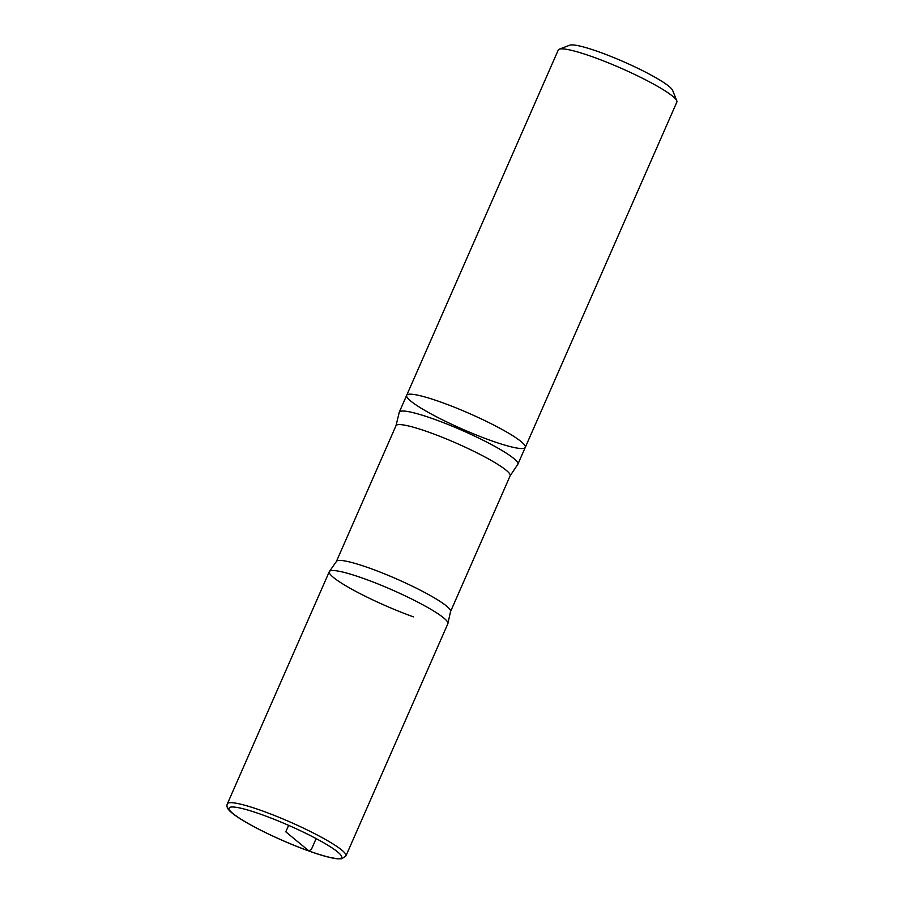 <?xml version="1.0" encoding="UTF-8"?>
<svg xmlns="http://www.w3.org/2000/svg" width="904" height="904" viewBox="0 0 904 904"><rect width="100%" height="100%" fill="white"/><g stroke="black" fill="none" stroke-linecap="round" stroke-linejoin="round"><path stroke-width="1.36" d="M525.28 447.39L676.859 102.062A64.76 8.565 -156.3 0 0 676.791 100.785L672.61 90.343A56.669 7.492 -156.3 0 0 623.794 61.822A56.669 7.492 -156.3 0 0 569.769 45.2L559.248 49.189A64.76 8.565 -156.3 0 0 558.265 50.002L406.676 395.319A64.76 8.565 -156.3 0 0 462.532 429.197A64.76 8.565 -156.3 0 0 525.28 447.39A64.76 8.565 -156.3 0 0 441.084 402.178A64.76 8.565 -156.3 0 0 406.676 395.319A64.76 8.565 23.7 0 1 441.084 402.178A64.76 8.565 23.7 0 1 525.28 447.39L517.879 464.238A64.76 8.565 -156.3 0 0 433.683 419.027A64.76 8.565 -156.3 0 0 399.274 412.179A64.76 8.565 -156.3 0 0 399.184 412.586L395.997 425.694L336.469 561.316M676.791 100.785A64.76 8.565 -156.3 0 0 592.674 56.862A64.76 8.565 -156.3 0 0 559.248 49.189M395.997 425.694A62.331 8.249 -156.3 0 1 456.384 443.197A62.331 8.249 -156.3 0 1 510.15 475.798L517.642 464.588A64.76 8.565 -156.3 0 0 517.879 464.238M329.293 571.667L227.356 803.825A64.76 8.565 -156.3 0 1 290.094 822.019A64.76 8.565 -156.3 0 1 345.949 855.885L447.853 623.703A64.738 8.565 -156.3 0 0 392.02 589.849A64.738 8.565 -156.3 0 0 329.293 571.667A64.738 8.565 23.7 0 1 392.008 589.849A64.738 8.565 23.7 0 1 447.853 623.703L450.621 611.183A62.331 8.249 -156.3 0 0 396.766 579.023A62.331 8.249 -156.3 0 0 336.638 561.147L329.293 571.667A64.738 8.565 -156.3 0 0 413.456 616.856M316.129 838.596L311.552 849.037L308.998 851.003L285.788 831.827L288.636 825.352M261.742 814.594A61.461 8.125 -156.3 0 0 234.181 814.515A61.461 8.125 -156.3 0 0 308.998 851.003A61.461 8.125 -156.3 0 0 336.548 851.082A61.461 8.125 -156.3 0 0 261.742 814.594M406.676 395.319L399.274 412.179M510.15 475.798L450.621 611.42M345.949 855.885L341.78 858.766L337.339 858.8C330.977 858.111 321.598 855.546 309.213 851.127C280.861 841.07 242.927 822.719 231.051 812.142C227.469 809.17 226.237 806.402 227.356 803.825"/></g></svg>
